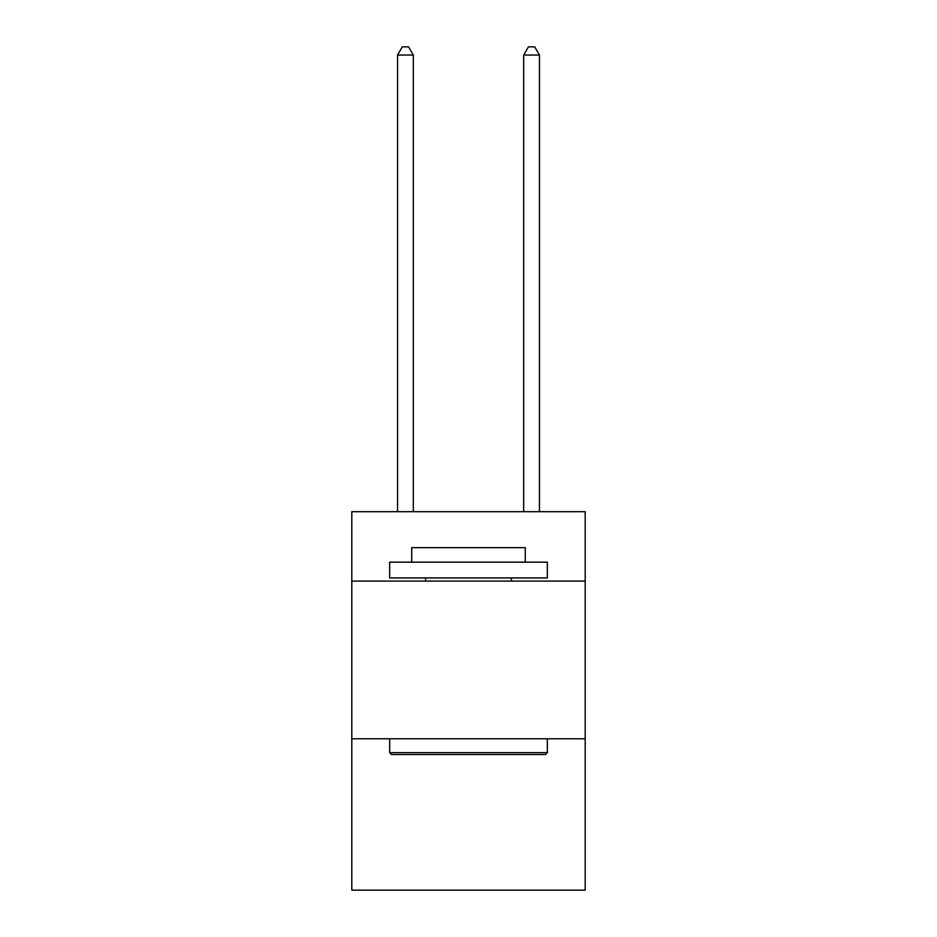<?xml version="1.0" encoding="UTF-8"?>
<svg xmlns="http://www.w3.org/2000/svg" width="937" height="937" viewBox="0 0 937 937"><rect width="100%" height="100%" fill="white"/><g stroke="black" fill="none" stroke-linecap="round" stroke-linejoin="round"><path stroke-width="1.41" d="M585.192 581.092L585.192 511.707L351.808 511.707L351.808 581.092L585.192 581.092L585.192 890.15L351.808 890.15L351.808 581.092M585.192 738.778L351.808 738.778M391.549 754.543L389.663 752.645L547.337 752.645L545.451 754.543L391.549 754.543M547.337 562.165L547.337 577.93L389.663 577.93L389.663 562.165L547.337 562.165M411.73 562.165L411.73 547.653L525.27 547.653L525.27 562.165M547.337 738.778L547.337 752.645M389.663 738.778L389.663 752.645M511.391 577.93L511.391 581.092M425.609 577.93L425.609 581.092M413.311 511.707L413.311 55.049L397.546 55.049L397.546 511.707M397.546 55.049L402.278 46.85L408.579 46.85L413.311 55.049M539.454 511.707L539.454 55.049L523.689 55.049L523.689 511.707M523.689 55.049L528.421 46.85L534.722 46.85L539.454 55.049"/></g></svg>
